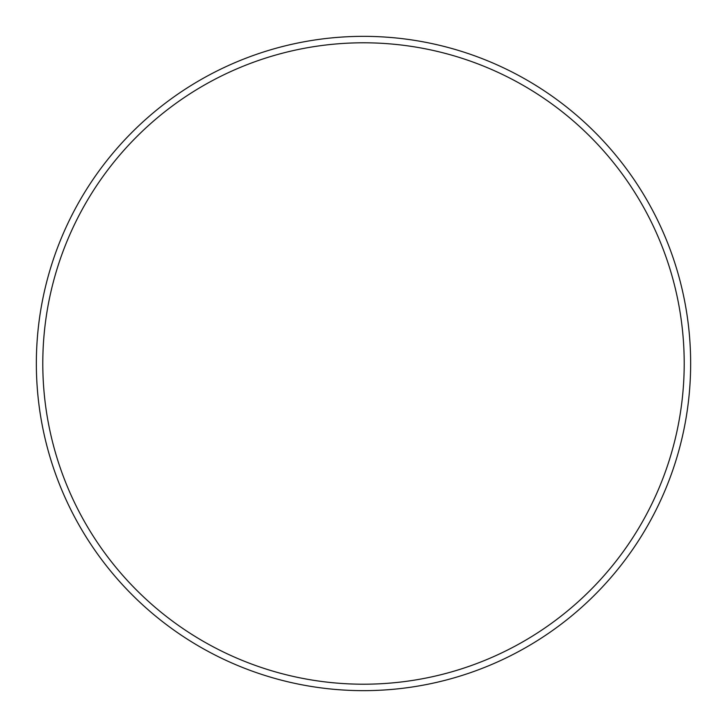 <?xml version="1.0" encoding="UTF-8"?>
<svg xmlns="http://www.w3.org/2000/svg" width="727" height="727" viewBox="0 0 727 727"><rect width="100%" height="100%" fill="white"/><g stroke="black" fill="none" stroke-linecap="round" stroke-linejoin="round"><path stroke-width="1.09" d="M684.207 363.5A320.707 320.707 0 0 0 363.5 42.793A320.707 320.707 0 0 0 42.793 363.5A320.707 320.707 0 0 0 363.5 684.207A320.707 320.707 0 0 0 684.207 363.5M36.35 363.5A327.15 327.15 0 0 1 363.5 36.35A327.15 327.15 0 0 1 690.65 363.5A327.15 327.15 0 0 1 363.5 690.65A327.15 327.15 0 0 1 36.35 363.5"/></g></svg>
